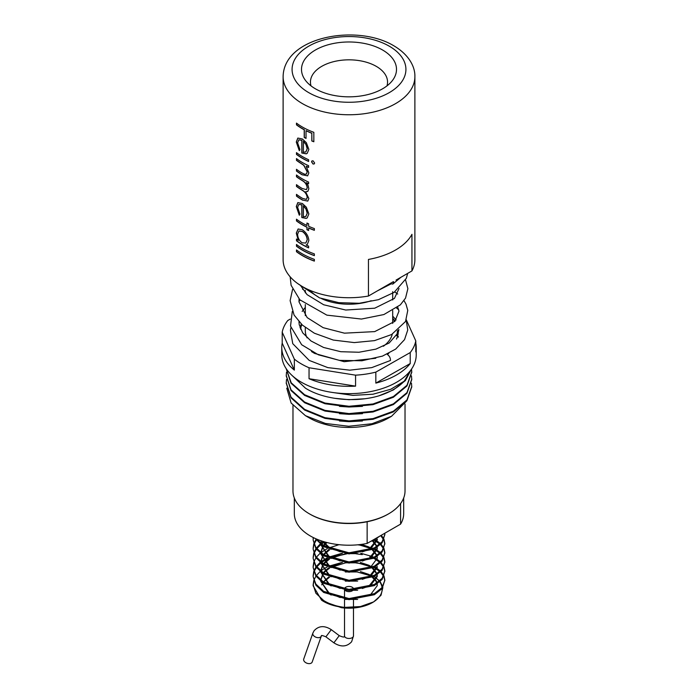 <?xml version="1.0" encoding="UTF-8"?>
<svg xmlns="http://www.w3.org/2000/svg" width="698" height="698" viewBox="0 0 698 698"><rect width="100%" height="100%" fill="white"/><g stroke="black" fill="none" stroke-linecap="round" stroke-linejoin="round"><path stroke-width="1.05" d="M296.467 251.699L296.467 249.963A65.882 38.032 0 0 0 302.417 253.906A65.882 38.032 0 0 0 314.362 259.359L314.362 261.104A65.882 38.032 0 0 1 302.417 255.643A65.882 38.032 0 0 1 296.467 251.699L296.615 251.638A65.699 37.936 0 0 0 302.539 255.573A65.699 37.936 0 0 0 314.362 260.982M296.615 251.638L296.615 250.076M296.467 246.237L296.467 244.501A65.882 38.032 0 0 0 302.417 248.444A65.882 38.032 0 0 0 314.362 253.898L314.362 255.643A65.882 38.032 0 0 1 302.417 250.181A65.882 38.032 0 0 1 296.467 246.237L296.615 246.176A65.699 37.936 0 0 0 302.539 250.111A65.699 37.936 0 0 0 314.362 255.52M296.615 246.176L296.615 244.614M302.112 242.808L305.785 243.035L307.19 239.78C306.911 236.395 305.314 233.656 302.417 231.57L298.988 230.968L297.592 234.153C297.732 237.817 299.241 240.697 302.112 242.808M296.467 240.784L296.467 239.039A65.882 38.032 0 0 0 298.334 240.4L296.284 233.123L298.125 228.979L302.417 229.834C306.282 232.504 308.429 236.064 308.856 240.522L307.268 244.44L306.134 244.972A65.882 38.032 0 0 0 308.612 246.141L308.612 247.877A65.882 38.032 0 0 1 302.417 244.719A65.882 38.032 0 0 1 296.467 240.784L296.615 240.714A65.699 37.936 0 0 0 302.539 244.649A65.699 37.936 0 0 0 308.612 247.746M305.837 243L307.303 239.702C307.024 236.308 305.436 233.577 302.539 231.5L299.058 230.933M298.334 240.4L296.432 233.062L298.194 228.953M296.615 240.714L296.615 239.152M296.467 220.917L296.467 219.181A65.882 38.032 0 0 0 302.417 223.124A65.882 38.032 0 0 0 306.954 225.506L306.954 223.028A65.882 38.032 0 0 0 308.612 223.796L308.612 226.274A65.882 38.032 0 0 0 314.362 228.578L314.362 230.314A65.882 38.032 0 0 1 308.612 228.019L308.612 230.497A65.882 38.032 0 0 1 306.954 229.729L306.954 227.243A65.882 38.032 0 0 1 302.417 224.861A65.882 38.032 0 0 1 296.467 220.917L296.615 220.856A65.699 37.936 0 0 0 302.539 224.782A65.699 37.936 0 0 0 307.068 227.164L307.068 229.651A65.699 37.936 0 0 0 308.612 230.366M296.615 220.856L296.615 219.285M307.251 217.863L306.326 218.317L301.946 217.488L301.946 204.828L298.919 204.357M299.425 215.159L296.432 206.486L297.898 202.586M302.644 200.169A65.882 38.032 0 0 1 302.417 200.029A65.882 38.032 0 0 1 296.467 196.094L296.615 196.033A65.699 37.936 0 0 0 302.539 199.96A65.699 37.936 0 0 0 302.775 200.09L307.783 201.094L302.775 200.09M296.615 196.033L296.615 194.463M306.474 199.331L307.303 197.359C306.858 194.245 305.27 191.906 302.539 190.345L300.934 189.315A65.699 37.936 0 0 1 296.615 186.349L296.615 184.778M306.457 189.603L307.303 187.666C306.85 184.56 305.262 182.222 302.539 180.642L301.309 179.866A65.699 37.936 0 0 1 296.615 176.664L296.615 175.102M307.678 175.826L302.4 174.805A65.699 37.936 0 0 1 296.615 170.958L296.615 169.387M306.431 174.046L307.303 171.787L303.874 165.225L300.611 163.053A65.699 37.936 0 0 1 296.615 160.278L296.615 158.716M296.467 154.389L296.467 152.644A65.882 38.032 0 0 0 302.417 156.588A65.882 38.032 0 0 0 308.612 159.746L308.612 161.482A65.882 38.032 0 0 1 302.417 158.324A65.882 38.032 0 0 1 296.467 154.389L296.615 154.319A65.699 37.936 0 0 0 302.539 158.254A65.699 37.936 0 0 0 308.612 161.351M296.615 154.319L296.615 152.757M307.251 153.316L306.326 153.769L301.946 152.941L301.946 140.281L298.919 139.809M299.425 150.62L296.432 141.938L297.898 138.038M296.467 124.846L296.467 123.11A65.882 38.032 0 0 0 302.417 127.045A65.882 38.032 0 0 0 313.838 132.315L313.838 141.755A65.882 38.032 0 0 1 311.814 140.979L311.814 133.283A65.882 38.032 0 0 1 306.029 130.718L306.029 138.413A65.882 38.032 0 0 1 304.215 137.48L304.215 129.784A65.882 38.032 0 0 1 302.417 128.781A65.882 38.032 0 0 1 296.467 124.846L296.615 124.785A65.699 37.936 0 0 0 302.539 128.711A65.699 37.936 0 0 0 304.337 129.706L304.337 137.401A65.699 37.936 0 0 0 306.029 138.274M296.615 124.785L296.615 123.214M315.409 88.803A47.508 27.431 180 0 1 305.637 80.602A47.508 27.431 180 0 1 322.057 46.818A47.508 27.431 180 0 1 382.591 50.012A47.508 27.431 180 0 1 392.363 80.602A47.508 27.431 180 0 1 315.409 88.803M386.98 85.889A38.547 22.249 0 0 0 387.547 82.085A38.547 22.249 0 0 0 376.257 66.345A38.547 22.249 0 0 0 334.246 61.52A38.547 22.249 0 0 0 310.453 82.085A38.547 22.249 0 0 0 311.02 85.889M321.56 298.631A43.695 25.224 0 0 0 371.223 300.716M392.285 334.159A43.695 25.224 180 0 1 383.377 346.26M344.515 589.033L344.515 589.077A4.485 2.591 180 0 1 344.515 589.033A4.485 2.591 180 0 1 350.71 586.643A4.485 2.591 180 0 1 353.485 589.033A4.485 2.591 180 0 1 353.424 589.435M352.647 590.543A4.485 2.591 180 0 1 347.29 591.424A4.485 2.591 180 0 1 345.013 590.22M313.114 632.624A4.485 2.871 19.4 0 0 312.87 633.095L303.726 659.052A4.485 2.871 19.4 0 0 306.614 663.1A4.485 2.871 19.4 0 0 311.936 662.498A4.485 2.871 19.4 0 0 312.181 662.027L321.324 636.07A4.485 2.871 19.4 0 0 321.342 636.018M294.32 498.006L294.32 513.649A54.68 31.567 0 0 0 310.34 535.977A54.68 31.567 0 0 0 367.139 543.428L400.582 524.128A54.68 31.567 0 0 0 403.68 513.649L403.68 498.006M374.355 567.744L379.93 571.549M380.506 572.09L383.56 576.12M383.83 576.67L384.842 580.701M384.851 580.151L382.129 588.589L374.355 594.731L349 599.652L323.645 592.445L315.871 585.16L313.149 576.67L315.871 584.078L323.645 591.363L349 598.57L374.355 593.649L382.129 587.507L384.851 580.151L384.057 576.12M383.83 575.58L381.047 571.549M380.506 571.008L374.939 566.977M373.91 558.374L379.93 562.405M380.506 562.946L383.56 566.977M383.83 567.518L384.842 571.549M384.851 571.008L382.129 579.445L374.355 585.587L349 590.508L323.645 583.301L315.871 576.016L313.149 567.518L315.871 574.925L323.645 582.211L349 589.417L374.355 584.496L382.129 578.354L384.851 571.008L384.057 566.977M383.83 566.436L381.047 562.405M380.506 561.855L374.939 557.824M374.355 549.448L379.93 553.252M380.506 553.793L383.56 557.824M383.83 558.374L384.842 562.405M384.851 561.855L382.129 570.292L374.355 576.435L349 581.355L323.645 574.149L315.871 566.863L313.149 558.374L315.871 565.773L323.645 573.067L349 580.274L374.355 575.353L382.129 569.21L384.851 561.855L384.057 557.824M383.83 557.283L381.047 553.252M380.506 552.711L374.939 548.68M373.91 540.077L379.93 544.108M380.506 544.649L383.56 548.68M383.83 549.221L384.842 553.252M384.851 552.711L382.129 561.148L374.355 567.291L349 572.212L323.645 565.005L315.871 557.719L313.149 549.221L315.871 556.629L323.645 563.914L349 571.121L374.355 566.2L382.129 560.058L384.851 552.711L384.057 548.68M383.83 548.139L381.047 544.108M380.506 543.559L374.939 539.528M380.646 535.636L383.56 539.528M383.83 540.077L384.842 544.108M384.851 543.559L382.129 551.996L374.355 558.138L349 563.059L323.645 555.852L315.871 548.567L313.149 540.077L315.871 547.476L323.645 554.77L349 561.977L374.355 557.056L382.129 550.914L384.851 543.559L384.057 539.528M383.83 538.987L381.317 535.244M384.624 533.333L384.842 534.956M316.307 538.952L323.645 545.618L349 552.825L374.355 547.904L382.129 541.761L384.851 534.415L382.129 542.852L374.355 548.994L349 553.915L323.645 546.709L315.313 538.516M384.851 534.415L384.79 533.246M379.921 536.055L374.355 539.842L370.106 541.718M373.631 601.894L372.453 602.575A33.164 19.151 180 0 1 341.313 607.661L323.645 601.475A35.851 20.704 0 0 1 321.577 600.175L313.149 585.814L313.149 584.732L315.871 593.221L323.645 600.507C329.404 604.102 336.366 606.388 344.533 607.382L360.369 606.579L373.631 601.894L380.995 595.289L382.862 587.568M313.158 585.273L313.917 581.242M355.98 562.946L362.297 563.748M355.98 561.855L346.915 561.855M342.125 562.405L328.81 566.218M327.179 566.977L323.218 569.219M322.816 569.489L320.757 571.008L322.816 564.455M320.103 571.549L316.334 575.58M315.95 576.12L313.917 580.151M313.742 580.701L313.149 584.732M313.158 576.12L313.917 572.09M314.117 571.549L316.334 567.518M316.735 566.977L320.757 562.946L329.037 575.51L331.175 576.766M321.455 562.405L328.322 558.374M329.561 557.824L346.915 553.793M355.98 553.793L362.297 554.605M369.879 556.646L371.38 557.222M373.91 557.283L373.037 556.864M372.331 556.542L360.753 553.252M342.125 553.252L328.322 557.283M327.179 557.824L320.757 561.855L322.816 555.311M320.103 562.405L316.334 566.436M315.95 566.977L313.917 571.008M313.742 571.549L313.149 575.58M313.158 566.977L313.917 562.946M357.804 544.806L362.297 545.452M338.958 544.684L328.322 548.139M327.179 548.68L320.757 552.711L322.816 546.159M320.103 553.252L316.334 557.283M315.95 557.824L313.917 561.855M313.742 562.405L313.149 566.436M313.158 557.824L313.917 553.793M314.117 553.252L316.334 549.221M316.735 548.68L320.757 544.649L329.037 557.213L331.175 558.47M321.455 544.108L323.322 542.8M323.767 542.512L324.718 541.936M322.816 542.049L320.757 543.559L321.132 540.81M320.103 544.108L316.334 548.139M315.95 548.68L313.917 552.711M313.742 553.252L313.149 557.283M313.158 548.68L313.917 544.649M314.117 544.108L316.334 540.077M315.95 539.528L313.917 543.559M313.742 544.108L313.149 548.139M313.158 539.528L313.367 537.6M313.228 537.521L313.149 538.987M290.857 327.772L290.429 330.381L292.75 343.652L309.214 360.412L327.816 367.619L349.785 370.167L371.772 367.619L390.461 360.482C390.531 358.057 389.501 356.041 387.381 354.453M396.045 280.099L411.942 270.92A65.882 38.032 0 0 0 414.882 259.691L414.882 76.728A65.882 38.032 180 0 1 374.215 111.863A65.882 38.032 180 0 1 302.417 103.618A65.882 38.032 180 0 1 283.118 76.728L283.118 259.691A65.882 38.032 0 0 0 302.417 286.59A65.882 38.032 0 0 0 368.448 296.031L393.367 281.652M389.999 283.597L392.8 284.095L393.672 281.826M388.611 513.833L387.983 514.199A55.125 31.829 180 0 1 310.017 514.199L309.389 513.833A56.023 32.344 0 0 0 388.611 513.833A56.023 32.344 0 0 0 405.023 490.964L405.023 404.063M396.595 335.773A48.406 27.946 0 0 0 397.406 330.8M394.728 321.525A48.406 27.946 0 0 0 392.695 318.663M392.695 318.236A49.296 28.461 180 0 1 395.024 321.22M398.253 330.137A49.296 28.461 180 0 1 398.296 331.419A49.296 28.461 180 0 1 396.473 339.088M286.738 388.158L291.145 403.051L305.454 415.685L309.389 417.962A56.023 32.344 0 0 0 388.611 417.962L391.543 416.27L406.655 401.01M387.338 354.436A49.296 28.461 0 0 0 388.83 353.319M398.288 337.169A49.296 28.461 0 0 0 398.296 336.541M290.263 319.091L287.777 320.513A67.226 38.809 0 0 0 282.201 332.161L282.201 343.146A67.226 38.809 0 0 0 281.774 347.517L281.774 354.837A67.226 38.809 0 0 0 301.466 382.277A67.226 38.809 0 0 0 374.73 390.697A67.226 38.809 0 0 0 416.226 354.837L416.226 347.517A67.226 38.809 0 0 0 415.799 343.146M410.223 352.569L410.223 363.545A67.226 38.809 0 0 1 375.838 383.106L375.838 372.121L410.223 352.569A67.226 38.809 0 0 0 415.799 340.912L415.799 351.888A67.226 38.809 0 0 0 416.226 347.517M355.57 375.166L355.57 386.142A67.226 38.809 0 0 1 309.04 378.726L309.04 367.75L355.57 375.166A67.226 38.809 0 0 0 375.838 372.121M282.201 332.161L294.347 359.138A67.226 38.809 0 0 0 301.466 363.981A67.226 38.809 0 0 0 309.04 367.75M411.741 386.858L406.969 400.6L393.367 411.89L373.011 419.289L349 421.583L324.989 418.372L304.633 410.058L291.031 397.851L286.259 383.193M411.462 383.193L411.741 386.518L406.969 399.928L393.367 411.218L373.011 418.617L349 420.911L324.989 417.701L304.633 409.394L291.031 397.179L286.259 382.862L286.503 379.538M411.741 379.538L406.969 393.279L393.367 404.57L373.011 411.968L349 414.272L324.989 411.052L304.633 402.746L291.031 390.531L286.259 375.882M411.462 375.882L411.741 379.197L406.969 392.608L393.367 403.898L373.011 411.296L349 413.6L324.989 410.38L304.633 402.074L291.031 389.859L286.259 375.541L286.503 372.217M411.741 372.217L406.969 385.959L393.367 397.258L373.011 404.648L349 406.951L324.989 403.732L304.633 395.426L291.031 383.211L286.259 368.893L291.223 382.809L304.633 394.754L324.989 403.06L349 406.28L373.011 403.976L393.367 396.586L406.969 385.287L411.741 371.886L411.541 369.067M411.296 369.425L405.381 380.602L393.367 389.938L378.796 395.862A62.741 36.226 0 0 0 404.221 381.187L411.052 369.774M332.71 392.494L352.891 395.382L373.029 394.213L390.767 389.257L404.221 381.187M378.796 395.862C355.081 402.921 323.881 399.745 305.454 388.175L291.703 375.14M305.454 415.685L325.381 423.45L348.747 426.269L371.982 423.738L391.543 416.27M313.07 164.056L311.561 161.849L311.919 160.959L313.07 160.828L314.615 163L314.283 163.882L313.07 164.056L311.657 161.762L311.971 160.915M302.417 138.972L306.343 142.68L308.856 149.389L307.199 153.359L306.204 153.848L301.815 153.01L301.815 140.35L298.849 139.844L297.592 142.75L299.948 149.573L299.294 150.681L296.284 141.999L297.828 138.073L302.417 138.972M302.269 174.875A65.882 38.032 0 0 1 296.467 171.019L296.467 169.282A65.882 38.032 0 0 0 301.78 172.851L304.607 174.23L306.37 174.081L307.19 171.865L303.752 165.304L300.48 163.123A65.882 38.032 0 0 1 296.467 160.348L296.467 158.603A65.882 38.032 0 0 0 302.417 162.547A65.882 38.032 0 0 0 308.612 165.705L308.612 167.441A65.882 38.032 0 0 1 306.195 166.299L308.856 172.929L307.626 175.861L302.4 174.805M296.467 196.094L296.467 194.358A65.882 38.032 0 0 0 302.417 198.293A65.882 38.032 0 0 0 302.653 198.433L306.413 199.375L307.19 197.438C306.754 194.332 305.166 191.985 302.417 190.414L300.803 189.385A65.882 38.032 0 0 1 296.467 186.41L296.467 184.673A65.882 38.032 0 0 0 302.243 188.512L306.405 189.638L307.19 187.745C306.736 184.647 305.148 182.3 302.417 180.712L301.187 179.936A65.882 38.032 0 0 1 296.467 176.725L296.467 174.989A65.882 38.032 0 0 0 302.417 178.932A65.882 38.032 0 0 0 308.612 182.091L308.612 183.827A65.882 38.032 0 0 1 306.282 182.728L308.167 185.581L308.856 188.809L307.766 191.444L305.619 191.784L308.856 198.502L307.774 201.103M302.417 203.519L306.343 207.227L308.856 213.937L307.199 217.907L306.204 218.395L301.815 217.558L301.815 204.898L298.849 204.392L297.592 207.297L299.948 214.12L299.294 215.228L296.284 206.547L297.828 202.621L302.417 203.519M411.942 270.92L411.942 234.327A65.882 38.032 180 0 1 368.448 259.438L368.448 296.031M310.017 514.199L309.389 513.833A56.023 32.344 0 0 1 292.977 490.964L292.977 405.486M415.799 340.912L406.315 319.85M294.347 359.138L294.347 370.115A67.226 38.809 0 0 1 281.774 347.517M300.088 327.859A49.296 28.461 180 0 1 301.335 324.142M307.111 337.876A43.695 25.224 180 0 1 305.305 330.686L305.305 327.51M301.78 324.553A48.406 27.946 0 0 0 300.664 329.264M309.04 378.726L355.57 386.142M282.201 343.146L294.347 370.115M375.838 383.106L410.223 363.545M362.437 420.99L349 421.653L339.472 420.99M362.437 413.678L349 414.333L339.472 413.678M362.437 406.358L349 407.013L339.472 406.358M364.435 398.776L349 399.701L334.185 398.253M357.28 571.985L368.963 575.327L371.118 576.565M372.331 577.412L375.568 580.701M375.856 581.137L376.789 583.083M377.051 583.999L377.234 585.709L369.879 595.603M357.62 599.399L345.274 599.399M331.175 595.062L329.037 593.806L320.766 581.251M320.801 580.195L323.218 573.878M323.767 573.137L324.762 571.985M325.181 571.549L329.631 568.093M330.73 567.448L345.615 562.832M357.28 562.832L368.963 566.183L371.118 567.413M372.331 568.259L376.789 573.939M377.051 574.855L377.225 576.12M377.182 574.768L377.234 576.565L369.879 586.46M357.62 590.246L345.274 590.246M331.175 585.919L329.037 584.662L320.766 572.098M320.801 571.043L323.218 564.726M323.767 563.993L329.631 558.941M330.73 558.304L345.615 553.689M362.297 579.349L368.963 576.923L377.234 566.54L377.234 567.413L369.879 577.307M357.62 581.102L345.274 581.102M320.801 561.899L323.218 555.582M323.767 554.84L329.631 549.797M358.641 544.728L368.963 547.886L371.118 549.117M372.331 549.963L376.789 555.643M377.051 556.559L377.234 558.269L369.879 568.163M357.62 571.95L345.274 571.95M331.175 567.622L329.037 566.366L320.766 553.802M320.801 552.746L323.218 546.429M323.767 545.696L326.934 542.538M372.331 540.819L376.789 546.49M377.051 547.407L377.234 549.117L369.879 559.011M357.62 562.806L345.274 562.806M320.801 543.602L321.368 540.889M362.297 551.9L368.963 549.474L377.234 539.092L377.234 539.973L369.879 549.867M357.62 553.654L345.274 553.654M331.175 549.326L329.037 548.07L322.319 541.203M322.904 582.813L321.708 584.863L322.816 582.751M323.322 582.001L328.81 576.888M360.412 571.601L368.963 574.454L372.156 576.4M373.037 577.089L375.856 580.256M376.117 580.701L377.007 582.943M377.182 583.912L377.234 585.709M340.223 597.584L329.037 592.925L320.81 581.286M320.766 580.16L322.816 573.608M323.322 572.857L324.361 571.549M324.762 571.112L328.81 567.736M329.831 567.09L342.448 562.448M346.688 561.838L356.216 561.838M360.412 562.457L368.963 565.301L371.772 566.977M373.037 567.945L377.007 573.791M377.234 575.684L368.963 586.067L362.297 588.493M340.223 588.431L329.037 583.781L320.81 572.142M323.322 563.705L328.81 558.592M329.831 557.938L342.448 553.305M346.688 552.694L356.216 552.694M340.223 579.288L329.037 574.629L320.81 562.989M323.322 554.561L328.81 549.439M361.485 544.388L368.963 547.005L372.156 548.951M373.037 549.649L377.007 555.495M377.182 556.472L377.234 558.269M340.223 570.135L329.037 565.485L320.81 553.846M323.322 545.408L326.141 542.329M373.037 540.496L377.007 546.351M377.182 547.319L377.234 548.235L368.963 558.627L362.297 561.052M340.223 560.991L329.037 556.332L320.81 544.693M340.223 551.839L329.037 547.188L322.973 541.412M329.561 577.211L323.453 582.088M379.616 580.98L374.721 576.949A33.164 19.151 180 0 1 379.302 581.251M379.791 581.914A33.164 19.151 180 0 1 382.068 587.576M382.155 588.554A33.164 19.151 180 0 1 373.037 602.226M382.705 586.713L380.14 581.6M323.645 601.475A35.851 20.704 0 0 0 344.533 607.382M367.139 521.746L367.139 543.428M400.582 524.128L400.582 503.581M309.964 290.333A43.695 25.224 0 0 0 318.105 296.833M311.814 140.979L311.91 140.891A65.699 37.936 0 0 0 313.838 141.633M311.91 140.891L311.814 133.283M306.029 130.718L306.143 130.639A65.699 37.936 0 0 0 311.91 133.196M305.864 151.92L307.303 148.63L306.064 144.381L303.456 141.328L303.325 152.138L305.811 151.946L307.19 148.709L305.951 144.46L303.325 141.397M314.327 163.838L313.166 163.969M306.195 166.299L306.309 166.22A65.699 37.936 0 0 0 308.612 167.311M306.282 182.728L306.396 182.649A65.699 37.936 0 0 0 308.612 183.696M307.818 191.409L305.619 191.784M305.864 216.467L307.303 213.178L306.064 208.929L303.456 205.875L303.325 216.685L305.811 216.493L307.19 213.256L305.951 209.007L303.325 205.945M308.612 228.019L308.725 227.932A65.699 37.936 0 0 0 314.362 230.192M306.954 225.506L307.068 223.081M307.321 244.405L306.134 244.972M333.871 642.814L339.254 635.651C342.709 637.143 344.419 637.431 344.358 636.506L344.515 635.878A4.485 2.591 0 0 0 347.29 638.269A4.485 2.591 0 0 0 353.144 636.864A4.485 2.591 0 0 0 353.485 635.878L351.644 641.724C346.819 646.941 340.894 647.308 333.871 642.814L325.887 636.82C322.537 635.442 321.036 635.154 321.377 635.965L321.324 636.07A4.485 2.871 19.4 0 1 321.071 636.541A4.485 2.871 19.4 0 1 315.758 637.143A4.485 2.871 19.4 0 1 312.87 633.095L314.091 630.739C318.768 625.687 324.5 625.329 331.271 629.657L325.887 636.82M308.752 92.642A56.922 32.858 0 0 0 389.248 92.642A56.922 32.858 0 0 0 389.248 46.173A56.922 32.858 0 0 0 308.752 46.173A56.922 32.858 0 0 0 308.752 92.642M392.695 323.375L392.695 310.505M392.695 299.966L392.695 291.668M353.485 635.878L353.485 608.01M353.485 607.443L353.485 599.748M297.47 283.388L319.553 297.898L338.783 302.662L359.226 303.272L378.412 299.695L394.152 292.357L406.341 278.293L407.667 273.389M290.159 276.801L291.101 285.29L299.843 299.8L326.856 315.138L361.451 319.056L383.874 314.554L400.347 304.86L405.538 298.107L407.876 288.658L405.573 279.994M292.575 289.365L290.124 300.655L294.094 315.086L302.391 325.102L314.327 333.19L333.304 340.066L354.261 342.587L374.529 340.624L391.587 334.543L405.521 321.516L407.772 310.374L405.966 304.058L403.994 300.637M397.729 294.05L394.789 291.921M300.201 300.157L298.98 301.405M292.296 311.43L290.516 326.114L301.667 344.733L318.384 354.802L339.42 360.36L361.869 360.779L382.46 356.111L395.67 349.096L404.535 339.629L407.754 329.971L406.201 320.129M398.741 309.86L396.56 308.01M305.305 307.958L303.97 308.944M400.931 277.281L392.8 284.095M398.296 332.3L398.296 331.419M411.741 387.189L411.741 386.518M411.741 379.869L411.741 379.197M411.741 372.558L411.741 371.886M286.259 383.534L286.259 382.862M286.259 376.213L286.259 375.541M414.882 76.728C415.24 66.982 409.098 54.741 393.733 45.728C356.582 23.444 283.589 36.75 283.118 76.728M375.794 358.257L344.14 361.695L314.58 353.415L311.474 351.53M300.035 327.72L300.306 326.978M392.695 316.15L396.124 319.937M398.907 329.587L398.139 332.745L389.205 342.98L375.917 349.122L358.99 352.246L340.737 351.705L323.602 347.473L311.011 340.982L302.662 332.806L299.224 324.666L298.971 321.726M302.155 311.456L305.305 307.399M397.72 307.137L398.977 311.151L394.911 321.333L374.695 331.611L344.437 333.164L323.165 327.676L307.164 317.607L299.006 301.902L299.049 298.962M302.539 289.295L302.976 288.64M399.029 288.51L394.422 298.421L374.721 308.202L345.737 310.034L323.663 304.764L307.076 294.643L300.463 285.412M390.732 284.069L377.557 290.778M377.234 549.117L377.234 548.235M339.254 635.651L331.271 629.657M344.515 635.878L344.515 608.01M344.515 607.373L344.515 599.312M344.515 598.23L344.515 590.168M305.305 315.671L305.305 304.555M305.305 292.837L305.305 290.403"/></g></svg>
